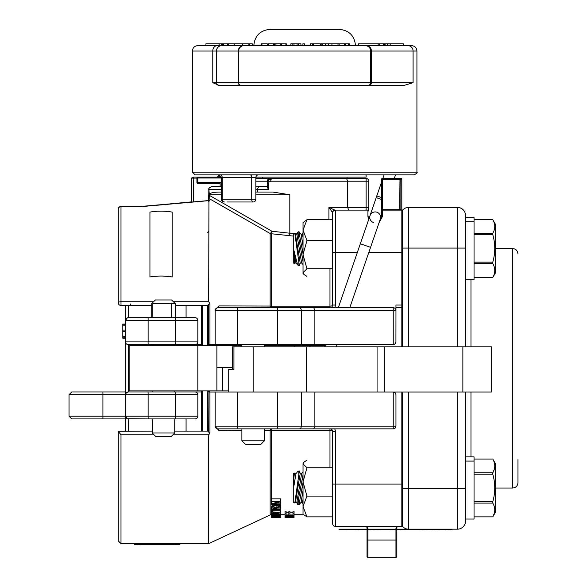 <?xml version="1.0" encoding="UTF-8"?>
<svg xmlns="http://www.w3.org/2000/svg" width="587" height="587" viewBox="0 0 587 587"><rect width="100%" height="100%" fill="white"/><g stroke="black" fill="none" stroke-linecap="round" stroke-linejoin="round"><path stroke-width="0.88" d="M269.235 179.299L268.626 179.916L269.029 179.277A2.715 2.553 -90 0 1 270.834 178.485L255.851 178.485M368.834 211.027A0.903 0.903 0 0 0 367.932 210.117A0.903 0.903 0 0 1 368.834 211.027L368.834 181.2A2.715 2.715 0 0 0 366.127 178.485L272.243 178.485A2.715 1.475 90 0 0 271.201 179.277L268.626 179.916L270.834 178.485M272.243 178.485L271.311 178.485M267.305 183.929L267.276 187.15L268.413 189.33L268.413 183.929L267.305 183.929L268.626 179.916L269.029 181.911L270.776 181.2L347.643 181.2L347.643 207.409L328.918 207.409L332.682 212.832L332.682 305.027A2.715 2.715 0 0 1 329.967 307.735L386.459 307.735M271.201 179.277A2.715 1.475 90 0 0 270.776 181.2M268.413 183.929L269.029 181.911M268.626 179.916L268.332 180.319M208.935 345.699L209.581 344.569L208.671 344.569L208.671 345.699M209.581 345.699L209.581 345.068M208.935 390.891L208.671 432.091L209.963 433.037L209.963 392.021L208.671 392.021L215.18 392.021L209.963 392.021M209.581 392.021L209.581 390.891M208.671 390.891L208.671 391.522M208.407 390.891L208.407 391.404L207.769 391.36L207.769 431.107M207.769 390.891L207.769 391.36M208.407 345.699L208.935 345.068M207.769 305.475L207.769 345.229L208.407 345.185M207.769 345.229L207.769 345.699M401.824 346.829L401.824 178.485L401.824 179.387L400.87 179.387A0.903 0.895 -90 0 0 399.982 178.485L399.674 210.117M264.399 430.542L270.152 430.52A2.715 1.152 180 0 1 271.304 430.41L329.967 430.41L329.967 428.855A2.715 2.715 0 0 1 332.682 431.562L332.682 523.758A2.715 2.715 0 0 0 335.39 526.466L401.824 526.466L401.824 392.021M401.824 307.735L395.954 307.735L395.954 310.45A2.715 2.715 0 0 0 393.239 307.735L383.12 307.735M395.954 341.854A2.715 2.715 0 0 1 393.239 344.569L394.934 343.975L395.932 342.162L395.954 310.45A2.715 2.715 0 0 0 393.239 307.735L277.335 307.735L329.967 307.735L329.967 306.172L271.304 306.172A2.715 1.152 -0 0 1 270.152 306.069A2.715 1.24 -90 0 0 271.304 307.735L271.304 233.743A2.715 0.646 96 0 0 271.95 231.249A2.715 0.558 -58.5 0 1 270.152 233.509A2.715 2.495 180 0 0 271.304 233.743L293.273 236.069M393.239 392.021A2.715 2.715 0 0 1 395.954 394.728L395.154 392.813L393.239 392.021L393.239 428.855A2.715 2.715 0 0 0 395.954 426.14A2.715 2.715 0 0 1 393.239 428.855L313.752 428.855L314.874 426.14L314.874 392.021M401.824 178.485L382.394 178.485A0.903 0.903 0 0 0 381.491 179.387L382.394 178.485L382.394 179.387L400.87 179.387L400.87 209.214L382.394 209.214L382.394 179.387L381.491 179.387L381.491 217.351L381.491 215.634L380.288 219.12A5.422 5.422 0 0 0 376.927 212.223A5.422 5.422 0 0 0 370.037 215.583A5.422 5.422 0 0 0 373.398 222.48A5.422 5.422 0 0 1 370.037 215.583L370.037 215.583A5.422 5.422 0 0 1 376.927 212.223A5.422 5.422 0 0 0 370.037 215.583A5.422 5.422 0 0 1 376.927 212.223A5.422 5.422 0 0 0 370.037 215.583L338.303 307.735M400.833 210.117L400.87 209.214M401.824 305.027L395.954 305.027L395.954 310.45L393.239 310.45L393.239 344.569L314.874 344.569L314.874 310.45L393.239 310.45L393.239 307.735M285.018 515.386L286.082 515.386L286.082 515.856L294.058 516.024L285.018 516.413L285.018 513.86L286.082 513.86L286.082 514.946L288.848 514.946L288.848 513.933L289.927 513.933L289.927 514.946L292.979 514.946L292.979 513.816L294.058 513.816L294.058 515.856M290.352 516.743L285.957 516.89L290.352 517.008M285.018 516.824L294.058 516.443L291.306 516.707L294.058 517.184L285.018 516.942L285.018 516.413M294.058 516.024L294.058 516.443M294.058 516.597L294.058 517.103M271.458 501.254L280.498 501.254L280.498 501.819L273.403 503.895L280.498 503.903L280.498 504.38L271.458 504.38L271.458 503.866L278.554 501.79L271.458 501.775L271.458 498.84L280.498 498.84L280.498 501.254M271.458 501.775L271.458 503.866M280.498 501.819L280.498 503.903M279.632 506.728L276.11 507.865L272.324 506.72L275.985 505.532L279.632 506.728M276.088 508.305C273.006 508.261 271.414 507.733 271.304 506.72C271.458 505.678 273.021 505.113 275.985 505.033C278.942 505.113 280.505 505.678 280.652 506.72L276.088 508.305M271.458 503.741L271.304 428.855A2.715 1.24 -90 0 0 270.152 430.52L270.152 514.968L271.304 514.718L271.304 506.72M280.498 503.741L280.652 506.72M271.458 509.78L272.522 509.78L272.522 510.712L280.498 510.712L272.522 511.072L272.522 511.915L271.458 511.915L271.458 508.907L280.498 508.907L280.498 510.712M272.522 509.311L272.522 509.78M276.793 512.722L276.793 513.471L272.397 513.119L276.793 512.722L276.793 513.471M271.458 512.95L280.498 511.989L277.746 512.627L277.746 513.544L280.498 514.051L271.458 513.265L271.458 511.915M280.498 511.072L280.498 511.989M280.498 512.348L280.498 513.772M277.746 512.627L277.746 513.544M275.435 515.379L272.449 515.379L272.449 514.865L273.931 514.491L275.435 514.924L275.435 515.379M278.033 514.41L280.498 514.395L276.506 515.379L280.498 515.577L271.458 515.577L271.458 514.88L273.931 514.234L276.389 514.748L278.033 514.41L278.033 513.845M276.389 513.706L276.389 514.748M276.367 513.698L276.367 514.748M271.458 513.265L271.458 514.88M280.498 514.395L280.498 515.379M279.632 516.399L272.324 516.399L275.985 516.002L279.632 516.399M276.088 516.853L271.304 516.399L275.985 515.819L280.652 516.399L276.088 516.853M271.458 513.559L271.304 516.399M280.498 513.559L280.652 516.399M275.765 517.301L272.522 517.191L275.765 517.301M280.498 517.345L271.458 517.345L274.07 516.949L280.498 517.411L273.931 517.418L280.498 517.382M280.498 516.545L280.498 517.301M271.458 516.545L271.458 517.191M271.304 511.101L271.304 513.449M280.652 511.101L280.652 513.442M280.498 509.311L271.458 509.311M271.458 507.197L271.458 508.907M280.498 507.197L280.498 508.907M285.018 517.308L294.058 517.404M286.361 517.426L285.018 517.426M294.058 515.166L285.018 515.166M292.979 513.816L292.979 511.167L294.058 511.167L294.058 513.816M289.927 512.282L292.979 512.282M288.848 513.933L288.848 511.292L289.927 511.292L289.927 513.933M286.082 512.282L288.848 512.282M285.018 513.86L285.018 511.211L286.082 511.211L286.082 513.86M401.824 210.117L382.394 210.117A0.903 0.903 0 0 0 381.491 211.027A0.903 0.903 0 0 1 382.394 210.117L382.394 209.214L381.491 209.214M381.491 179.387A0.903 0.903 0 0 1 382.394 178.485M368.974 218.665L368.834 217.351A0.903 0.763 0 0 0 367.932 216.588L368.614 219.714M381.491 217.351L379.231 222.194L381.491 217.351A0.903 0.763 0 0 1 382.394 216.588L382.394 210.117A0.903 0.903 0 0 0 381.491 211.027M379.011 222.84L382.394 216.588M368.834 217.351A0.903 0.763 180 0 0 367.932 216.588L367.932 210.117L335.39 210.117A2.715 2.715 0 0 0 332.682 212.832A2.715 2.715 0 0 1 335.39 210.117A2.715 2.715 0 0 0 332.682 212.832M366.127 210.117L366.127 207.409L368.834 207.409L367.932 210.117M211.386 186.622L221.306 186.622L211.386 186.622L208.847 188.376L208.671 200.556L208.671 195.354L209.361 195.354L208.847 188.376L209.427 187.458M215.216 309.995L219.039 305.922L217.894 307.735A2.715 2.715 0 0 0 215.18 310.45L277.335 310.45L277.335 307.735L217.894 307.735A2.715 2.715 0 0 0 215.18 310.45L215.18 344.569L208.671 344.569L208.671 304.492L209.963 303.552L208.671 301.733L208.935 200.534L141.562 206.382A2.715 0.631 84.3 0 0 141.562 206.382A2.715 0.631 84.3 0 0 141.526 206.389A2.715 0.631 84.3 0 1 141.562 206.382A2.715 0.631 84.3 0 1 141.827 206.58L208.671 200.673L209.963 200.651L208.671 201.326M209.963 200.651L209.963 199.037A0.903 0.873 180 0 0 208.671 199.829M219.039 305.922L270.152 306.069L270.152 233.509L209.963 199.037L209.361 195.354L271.95 231.249L289.809 233.215A2.715 0.638 -83.5 0 1 289.164 235.673M208.671 189.33L208.847 188.376M267.276 186.622L258.647 186.622L257.385 189.33L257.385 192.044L272.786 192.044L289.809 194.752L289.809 233.215L294.557 233.685M258.647 186.622L255.851 186.622L258.647 186.622M209.016 194.092A11.388 2.715 180 0 1 220.059 192.044L221.306 192.044M272.786 192.044L255.851 192.044M395.954 394.728L395.954 426.14L277.335 426.14L277.335 392.021L215.18 392.021L215.18 426.14A2.715 2.715 0 0 0 217.894 428.855L313.752 428.855M270.152 514.968L208.671 543.643L208.671 434.85L209.963 433.037M215.216 426.595L219.039 430.667L241.888 430.609M277.335 344.569L301.3 344.569L301.3 310.45L277.335 310.45L277.335 344.569L209.581 344.569M301.3 344.569L314.874 344.569M208.671 431.107L174.735 431.107M152.231 431.107L118.288 431.306L121.003 434.85L154.073 434.85M118.288 431.306L118.288 540.928L121.003 543.643L121.003 434.85M151.732 305.475L121.003 305.475A2.715 2.715 180 0 1 118.288 302.767A2.715 2.715 0 0 0 121.003 305.475L121.003 301.733A2.715 1.027 180 0 0 118.288 302.767L118.288 209.141A2.715 2.502 0 0 1 121.003 206.639L121.003 206.433A2.715 2.715 0 0 0 118.288 209.141L118.288 222.422M175.234 305.475L208.671 305.475M153.574 301.733L121.003 301.733L121.003 206.639L141.827 206.58M386.459 428.855L376.971 428.855M310.993 428.855L277.335 428.855L277.335 426.14L237.779 426.14L237.779 428.855M348.707 210.117L347.643 207.409L366.127 207.409L366.127 181.2L368.834 181.2A2.715 2.715 0 0 0 366.127 178.485L366.127 181.2L347.643 181.2L346.543 178.485M268.545 179.996A2.715 2.553 -90 0 1 269.029 179.277M258.111 178.485L366.127 178.485M328.918 219.729L328.918 207.409L334.876 210.117A2.715 2.451 90 0 0 332.425 212.832M313.752 307.735L314.874 310.45L301.3 310.45A2.715 1.915 -90 0 0 299.385 307.735M334.663 307.735A5.422 5.422 0 0 0 335.39 305.027L332.682 305.027A2.715 1.152 0 0 1 329.967 306.172L329.967 268.839M302.342 234.074L300.867 234.037M296.89 233.853L294.953 233.721M335.39 526.466A2.715 2.715 0 0 1 332.682 523.758A2.715 2.715 0 0 0 335.39 526.466L335.39 431.562A5.422 5.422 0 0 0 334.663 428.855M219.039 430.667L217.894 428.855M329.967 467.751L329.967 430.41A2.715 1.152 180 0 1 332.682 431.562L335.39 431.562M366.127 526.466L367.029 527.368A0.903 0.792 -0 0 0 367.932 528.161L366.127 526.466L367.029 527.368L367.029 529.181M367.029 529.723L367.029 556.747L367.932 557.65L367.932 529.723M397.076 526.766L396.856 527.368L397.56 526.488M396.856 540.025L395.954 540.025L395.954 557.65L396.856 556.747L396.856 529.628M396.856 529.181L396.856 527.368A0.903 0.792 180 0 1 395.954 528.161L395.954 529.181M396.856 527.368L395.954 528.161M401.824 509.523L402.278 509.523M465.55 346.829L465.55 215.546A8.137 8.137 0 0 0 457.412 207.409L408.603 207.409A8.137 8.137 0 0 0 402.278 210.432L402.278 346.829M402.278 392.021L402.278 526.157A8.137 8.137 0 0 0 408.603 529.181L408.603 392.021M474.047 472.821L492.779 472.821C495.421 468.257 495.421 463.671 492.779 459.071L474.047 459.063L474.047 519.033L465.55 519.033L465.55 521.043L465.55 392.021M408.603 346.829L408.603 248.081L457.412 248.081L457.412 207.409A8.137 8.137 0 0 1 465.55 215.546A8.137 8.137 0 0 0 457.412 207.409A8.137 8.137 0 0 1 465.55 215.546L465.55 248.081L457.412 248.081L457.412 346.829M495.23 488.054L512.546 488.054C515.841 487.731 517.646 485.926 517.969 482.631L517.969 459.584M457.412 529.181A8.137 8.137 0 0 0 465.55 521.043A8.137 8.137 0 0 1 457.412 529.181L451.99 529.181L451.99 529.628L339.007 529.628L339.007 529.181L457.412 529.181L457.412 488.509L402.278 488.509M474.047 262.154L492.779 262.154C495.421 253.012 495.421 243.847 492.779 234.653L492.779 233.274C495.421 228.776 495.421 224.263 492.779 219.729L474.047 219.729L474.047 221.717L465.55 221.717M465.55 217.557L474.047 217.557L474.047 219.729L492.779 219.721L495.23 223.963L495.23 273.285L492.779 277.504C495.421 272.874 495.421 268.222 492.779 263.548L474.047 263.548M474.047 277.504L492.779 277.504M492.779 234.653L474.047 234.653M474.047 233.274L492.779 233.274M492.779 263.548L492.779 262.154M303.024 245.887L301.072 234.286L302.466 234.052L303.024 237.346M303.024 253.657L298.871 231.674L298.871 238.608L303.024 261.633M296.817 234.052L301.63 262.961L300.236 263.196L295.422 234.286L296.817 234.052L297.455 232.335L298.871 238.608M301.63 262.961L303.024 264.656M300.236 263.196L299.348 265.573L294.828 233.567L295.422 234.286M294.828 233.56L293.273 234.286L293.273 262.961L294.469 263.519L293.911 250.392C298.68 269.073 298.68 269.154 293.911 250.642M293.911 250.392L295.98 262.961L297.668 265.008L298.871 265.573L298.871 262.572M293.911 259.021L294.469 263.519M295.98 262.961L294.586 263.196M494.247 513.471L492.779 516.853L474.047 516.868L492.779 516.853L495.23 512.62L495.23 463.304L492.779 459.063L474.047 459.071L474.047 456.891L465.55 456.891M494.247 469.446L492.779 472.821L492.779 474.215L474.047 474.215M474.047 501.716L492.779 501.716C495.421 492.522 495.421 483.358 492.779 474.215M492.779 516.853C495.421 512.29 495.421 507.704 492.779 503.103L474.047 503.103M492.779 503.103L492.779 501.716M402.278 504.908L401.824 504.908M402.278 471.016L401.824 471.016M303.024 499.163L302.466 502.531L303.024 504.035M303.024 490.571L301.072 502.303L302.466 502.531M301.072 502.303L298.922 504.908L303.024 482.785M302.701 484.664L302.114 487.98M302.107 488.002L301.483 491.48M300.742 495.479L300.566 496.426M299.898 499.911L298.871 504.908L298.871 497.857L297.514 503.976M299.553 493.858L300.713 487.254M303.024 474.861L297.844 502.45M301.63 473.628L296.817 502.531L295.422 502.303L300.236 473.393L301.63 473.628L303.024 471.933M296.817 502.531L297.455 504.255L298.871 504.908M295.422 502.303L294.828 503.022L299.348 471.016L298.871 471.016L298.871 473.936M295.151 500.828L294.828 503.022L293.273 502.303L293.273 473.628L294.469 473.071L293.911 477.473L293.911 486.065C298.68 467.472 298.68 467.472 293.911 486.065L295.98 473.628L297.668 471.574L298.871 471.016M298.064 479.99L297.264 485.919M300.236 473.393L299.348 471.016M294.27 474.656L294.204 475.132M294.469 473.071L293.911 477.473M465.55 279.691L474.047 279.691L474.047 221.717M474.047 461.059L465.55 461.059M306.957 219.729L303.024 222.664L303.024 230.104L306.957 219.729L332.682 219.729M306.957 276.433L303.919 274.4L303.024 272.639L306.957 268.839L332.682 268.839M306.957 240.487L303.024 230.104L303.024 254.663L306.957 240.487L332.682 240.487M306.957 268.839L303.024 254.663L303.024 273.505L303.919 274.4M303.919 514.821L303.024 513.926L303.024 506.478L306.957 516.861L303.919 514.821L306.957 516.861L332.682 516.861M306.957 496.103L303.024 481.927L303.024 506.478L306.957 496.103L332.682 496.103M303.024 476.688L303.024 481.927L306.957 467.751L303.024 463.95L303.919 462.189L306.957 460.149M306.957 467.751L332.682 467.751M303.024 481.927L303.024 463.084L303.919 462.189M193.306 201.73L193.306 177.127A1.805 1.805 0 0 0 191.501 178.94L196.924 178.94M140.564 206.639L191.501 201.877L191.501 178.94A1.805 1.805 0 0 1 193.306 177.127L197.826 177.127L193.306 177.127M221.27 177.127L197.826 177.127A0.903 0.903 0 0 0 196.924 178.03L197.826 178.03L197.826 177.127A0.903 0.903 0 0 0 197.467 177.208M221.306 182.55L197.826 182.55L197.826 183.46A0.903 0.903 0 0 1 196.924 182.55A0.903 0.903 0 0 0 197.826 183.46L220.14 183.46L220.14 186.622M221.306 178.03L197.826 178.03L197.826 182.55L196.924 182.55A0.903 0.903 0 0 0 197.826 183.46L220.14 183.46M196.924 178.03L196.924 182.55M380.288 219.12A5.422 5.422 0 0 0 376.927 212.223A5.422 5.422 0 0 1 380.288 219.12L370.58 247.318L360.323 243.788M228.703 392.021L228.703 369.421L233.934 369.421L233.934 346.829L232.408 346.829M233.934 346.829L253.144 346.829L253.144 392.021L491.532 392.021L491.532 346.829L253.144 346.829M264.399 428.855L264.399 440.786L241.888 440.786L241.888 428.855M264.399 440.786L260.782 444.396L245.505 444.396L241.888 440.786M261.927 45.617L261.927 43.812L267.298 43.812L267.298 45.617M261.149 45.617L261.149 43.812L261.927 43.812M286.295 45.617L285.869 45.617L285.869 43.812L286.295 43.812M281.415 45.617L281.415 43.812L285.869 43.812M280.307 45.617L280.307 43.812L281.415 43.812M275.949 45.617L275.949 43.812L280.307 43.812M274.841 45.617L274.841 43.812L275.949 43.812M304.448 45.617L304.448 43.812L304.22 45.617M302.907 45.617L302.907 43.812L304.22 43.812M349.448 45.617L349.448 43.812L348.495 43.812L348.495 45.617M345.508 45.617L345.508 43.812L348.495 43.812M344.569 45.617L344.569 43.812L345.508 43.812M339.161 45.617L339.161 43.812L344.569 43.812M321.148 45.617L321.148 43.812L331.934 43.812L331.934 45.617L338.002 45.617L338.002 43.812L339.161 43.812M331.934 43.812L338.002 43.812M320.348 45.617L320.348 43.812L313.524 43.812L313.524 45.617M313.201 45.617L313.524 43.812M312.519 45.617L312.519 43.812L313.201 43.812M310.772 45.617L310.45 43.812L310.772 45.617L312.196 45.617L312.519 43.812M310.772 43.812L312.196 43.812M300.911 45.617L300.911 43.812L298.636 43.812L298.636 45.617M297.11 45.617L297.11 43.812L298.636 43.812M293.984 45.617L293.984 43.812L297.11 43.812M292.15 45.617L292.15 43.812L293.984 43.812M290.858 45.617L290.858 43.812L292.15 43.812M274.327 45.617L274.327 43.812L274.841 43.812M268.516 43.812L273.96 43.812M385.145 45.617L385.145 43.812L387.589 43.812L387.589 45.617L411.494 45.617L197.826 45.617C194.532 45.94 192.727 47.752 192.404 51.04L212.773 51.04L212.773 82.679L219.076 85.386L241.396 85.386A2.715 2.715 0 0 1 238.682 82.679L216.456 82.679A2.715 2.664 90 0 0 219.076 85.386M221.497 45.617L221.497 43.812L222.209 43.812L222.209 45.617L219.149 45.617L219.149 43.812L205.92 43.812L205.92 45.617M228.6 43.812L228.6 45.617L227.485 45.617L227.485 43.812L248.888 43.812L248.888 45.617L243.59 45.617A5.422 5.327 90 0 0 238.263 51.04L238.263 82.679A2.715 2.664 -90 0 0 240.927 85.386M242.666 43.812L242.666 45.617L234.228 45.617L234.228 43.812M384.69 43.812L384.69 45.617L378.153 45.617L378.153 43.812L385.145 43.812M252.271 45.617L249.49 45.617L249.49 43.812L252.271 43.812L252.271 45.617M221.497 43.812L219.149 43.812M390.179 45.617L390.179 43.812L403.408 43.812L403.408 45.617M387.831 45.617L387.831 43.812L390.179 43.812M222.209 43.812L227.36 43.812L227.36 45.617M248.888 43.812L248.44 43.812M383.406 45.617L383.406 43.812M379.231 45.617L379.231 43.812M358.554 45.617L358.554 43.812L378.153 43.812M223.713 45.617L223.713 43.812M223.045 45.617L223.045 43.812M306.854 174.867L273.395 174.867M227.382 201.987L253.144 201.987A2.715 1.445 -90 0 1 251.698 199.272L221.306 199.272C220.925 200.336 221.835 201.246 224.014 201.987M253.144 201.987A2.715 2.715 0 0 0 255.851 199.272A2.715 2.715 0 0 1 253.144 201.987M255.851 199.272L251.698 199.272L251.698 177.582L255.851 177.582L255.851 199.272M258.566 174.867A2.715 2.715 0 0 0 255.851 177.582M239.261 174.867L237.251 174.867M220.939 176.225L218.166 176.225L218.166 174.867L195.119 174.867L414.209 174.867C416.851 173.348 417.753 172.446 416.924 172.16L192.404 172.16L195.119 174.867M275.567 174.867L382.717 174.867M407.855 45.617A5.422 5.239 90 0 1 413.094 51.04L413.094 82.679L404.127 85.386L372.187 85.386M253.995 85.386L219.134 85.386M367.932 85.386L368.797 85.386A2.715 2.619 -90 0 0 371.417 82.679L370.646 82.679A2.715 2.715 0 0 1 367.932 85.386L241.396 85.386A2.715 2.715 0 0 1 238.682 82.679L238.682 51.04L370.646 51.04L370.646 82.679L238.682 82.679M368.797 85.386L404.127 85.386M378.255 85.386L355.37 85.386M365.224 45.617A5.422 5.422 0 0 1 370.646 51.04L416.924 51.04L416.924 172.16M244.104 45.617A5.422 5.422 0 0 0 238.682 51.04A5.422 5.422 0 0 1 244.104 45.617M366.127 174.867L366.127 177.127L255.895 177.127M286.346 45.17L290.858 45.17M300.911 45.17L302.907 45.17M304.448 45.17L310.45 45.17M320.348 45.17L321.148 45.17M256.761 45.617L256.761 45.17L261.149 45.17M450.251 529.628L447.001 529.723M433.294 529.628L432.656 529.723M434.974 529.628L433.294 529.723M435.613 529.628L434.974 529.723M437.322 529.628L435.613 529.723M438.166 529.628L437.322 529.723M439.67 529.628L438.005 529.723M430.088 529.628L425.333 529.723M430.843 529.628L430.088 529.723M432.443 529.628L430.777 529.723M418.098 529.628L419.712 529.628M420.028 529.628L419.544 529.723M423.704 529.628L420.028 529.723M364.028 529.628L357.087 529.628M364.916 529.628L364.028 529.723M371.615 529.628L364.916 529.723M374.396 529.628L371.615 529.723M378.931 529.628L374.396 529.723M381.631 529.628L378.931 529.723M388.946 529.628L382.298 529.628M391.206 529.628L388.946 529.723M354.497 529.628L356.889 529.723M343.527 529.628L346.77 529.628M354.746 529.723L346.418 529.723M395.638 529.628L391.206 529.723M397.759 529.628L401.002 529.628M408.978 529.628L400.65 529.723M446.568 529.628L446.568 529.181L451.99 529.181M355.502 45.617C354.541 35.741 349.118 30.319 339.235 29.35L270.093 29.35C260.21 30.311 254.787 35.741 253.819 45.617M171.859 317.677L171.448 317.677L171.309 303.083L171.859 303.574L171.859 317.677M201.444 345.699L201.444 305.475M201.444 431.107L201.444 390.891M195.119 418.913A2.715 2.715 0 0 0 197.826 416.198L148.115 416.198L148.115 394.684L175.234 394.684L175.234 391.977L201.444 391.977L128.23 391.977A2.715 2.715 0 0 0 125.523 394.684L125.523 416.198A2.715 2.715 0 0 0 128.23 418.913L195.119 418.913L186.079 418.913L186.079 431.107M152.018 317.677L151.732 303.574L155.35 299.964L171.617 299.964L175.234 303.574L175.234 320.392L197.826 320.392L197.826 341.898L197.826 320.392A2.715 2.715 0 0 0 195.119 317.677L128.23 317.677A2.715 2.715 0 0 0 125.523 320.392L125.523 394.684L148.115 394.684L148.115 391.977L128.23 391.977L128.23 344.613L201.444 344.613M148.115 317.677L148.115 320.392L175.234 320.392L175.234 344.613L195.119 344.613A2.715 2.715 0 0 0 197.826 341.898L125.523 341.898A2.715 2.715 0 0 0 128.23 344.613M186.079 305.475L186.079 317.677M127.364 418.766L125.523 416.198L148.115 416.198L148.115 418.913L127.489 418.802M125.523 431.107L125.523 416.198L102.923 416.198L102.923 418.913L125.523 418.913M127.364 317.824L125.523 320.392L125.523 305.475M116.93 418.913L71.739 418.913L69.031 416.198L102.923 416.198L102.923 394.684L125.523 394.684L125.523 416.198M197.826 416.198L197.826 394.684A2.715 2.715 0 0 0 195.119 391.977M127.489 317.78L151.732 317.677L151.732 303.574M125.523 394.684L126.315 392.769L128.23 391.977M148.115 344.613L148.115 320.392L125.523 320.392A2.715 2.715 0 0 1 125.618 319.666M128.23 317.677L128.23 305.475M125.523 391.977L71.739 391.977L69.031 394.684L102.923 394.684L102.923 391.977L125.523 391.977M88.916 391.977L116.93 391.977M125.523 338.229L122.808 338.229L122.808 324.061L125.523 324.061M125.523 324.259L122.808 324.259M125.523 325.807L122.808 325.807M125.523 330.085L122.808 330.085M125.523 331.633L122.808 331.633M125.523 336.278L122.808 336.278M125.523 337.818L122.808 337.818M129.133 345.699L216.889 345.699L216.889 390.891L129.133 390.891L129.133 345.699M325.235 345.699L264.399 345.699M241.888 345.699L216.889 345.699M228.703 390.891L216.889 390.891M232.379 367.389L216.889 367.389M197.826 345.699L197.826 390.891M309.907 345.699L309.907 346.829M171.448 303.574L152.158 303.574L152.158 317.677M152.018 303.574L152.569 303.083L152.158 303.574M175.234 303.574L171.859 303.574M174.735 418.913L174.735 433.008L152.231 433.008L152.231 418.913M174.735 433.008L171.118 436.625L155.841 436.625L152.231 433.008M140.388 544.545L140.388 543.643L134.739 543.643L134.739 544.545L179.93 544.545L179.93 543.643L179.93 544.545M142.083 544.545L172.585 544.545M136.492 544.545L140.176 544.633M174.104 544.545L178.587 544.545M140.388 543.643L174.28 543.643L174.28 544.545M208.671 543.643L174.28 543.643M134.739 544.545L134.739 543.643L121.003 543.643M172.16 212.105A46.777 33.077 180 0 0 149.927 212.105L149.927 276.976A46.777 33.077 0 0 1 172.16 276.976L172.16 212.105M149.934 277.005L149.927 276.976A46.733 33.041 180 0 1 172.145 277.005L172.16 276.976M209.581 391.522L208.935 391.522M401.824 484.077L332.682 484.077M401.824 252.513L368.79 252.513M357.322 252.513L332.682 252.513M335.39 305.027L335.39 210.117M276.11 505.532L276.11 507.865M275.985 504.38L275.985 505.033M273.931 513.486L273.931 514.234M276.11 516.002L276.11 516.736M209.016 189.33L221.306 189.33M255.851 189.33L268.413 189.33M209.361 194.752L221.306 194.752M255.851 194.752L289.809 194.752M209.963 344.569L209.963 303.552M202.346 431.107L202.346 390.891M202.346 345.699L202.346 305.475M172.894 434.85L208.671 434.85M130.71 303.941L130.71 305.475M208.671 301.733L173.385 301.733M255.851 181.2L267.496 181.2A2.715 1.768 -90 0 1 269.264 178.485M267.496 181.2L267.496 182.212M237.779 344.569L237.779 307.735M301.3 392.021L301.3 426.14A2.715 1.915 90 0 1 299.385 428.855M237.779 392.021L237.779 426.14L215.18 426.14M367.029 540.025L395.954 540.025L395.954 529.628M367.932 529.181L367.932 528.161M402.278 248.081L408.603 248.081L408.603 207.409A8.137 8.137 0 0 0 402.278 210.432M517.969 253.958C517.646 250.664 515.841 248.851 512.546 248.536L512.546 488.054M470.972 456.891L470.972 392.021M470.972 346.829L470.972 279.691M457.412 392.021L457.412 488.509L465.55 488.509M381.491 199.455L376.216 197.636L370.037 215.583M381.491 197.54L376.803 195.926L376.216 197.636M377.067 346.829L377.067 392.021M384.287 392.021L384.287 346.829M306.311 392.021L306.311 346.829M462.864 392.021L462.864 346.829M328.331 45.617L328.331 43.812M325.499 45.617L325.499 43.812M322.197 45.617L322.197 43.812M273.388 45.617L273.388 43.812M268.641 45.617L268.641 43.812M224.483 201.987A2.715 2.245 -90 0 1 222.231 199.272L222.231 177.582L251.698 177.582A2.715 1.445 -90 0 0 250.253 174.867M219.986 174.867A2.715 2.245 -90 0 1 222.231 177.582L221.306 177.582L218.591 174.867M413.094 82.679L371.417 82.679L371.417 51.04A5.422 5.239 90 0 0 366.178 45.617M217.212 45.617A5.422 4.439 90 0 0 212.773 51.04L216.456 51.04L216.456 82.679L212.773 82.679M221.783 45.617A5.422 5.327 90 0 0 216.456 51.04L238.682 51.04M344.43 529.181L344.43 529.628M197.826 394.684L175.234 394.684L175.234 418.913M128.23 431.107L128.23 418.913M294.769 345.699L294.769 346.829M222.48 367.389L222.48 390.891M324.868 345.699L324.868 346.763M267.276 183.929L268.457 180.114L269.206 179.343M303.817 514.718L294.058 514.718M285.018 514.718L280.652 514.718M208.671 231.557L207.769 232.489M140.564 206.433L121.003 206.433M332.624 516.861L332.682 517.426M366.941 526.957L366.251 526.473M395.954 557.65L367.932 557.65M401.824 227.066L402.278 227.066M512.546 248.536L495.23 248.536M492.779 277.526L474.047 277.526M402.278 231.674L401.824 231.674M402.278 265.573L401.824 265.573M302.466 234.052L303.024 232.555M301.072 234.286L298.922 231.674M297.455 232.335L298.871 231.674M299.348 265.573L298.871 265.573M294.586 473.393L295.98 473.628M218.166 176.225L217.263 177.127M347.027 178.485L347.027 177.127M262.294 178.485L262.294 177.127M325.624 344.569L324.846 346.829M370.58 247.318L349.779 307.735M337.092 344.569L336.314 346.829M376.803 195.926L381.491 182.322M382.812 178.485L384.052 174.867M394.281 178.485L395.528 174.867M232.379 369.421L232.379 346.829M241.888 344.569L241.888 346.829M264.399 344.569L264.399 346.829M286.346 45.617L286.346 43.812M221.306 177.582L221.306 199.272M192.404 51.04L192.404 172.16M416.924 51.04C416.601 47.745 414.789 45.94 411.494 45.617M69.031 416.198L69.031 394.684M152.231 344.613L152.231 345.699M152.231 390.891L152.231 391.977M174.735 344.613L174.735 345.699M174.735 390.891L174.735 391.977"/></g></svg>
